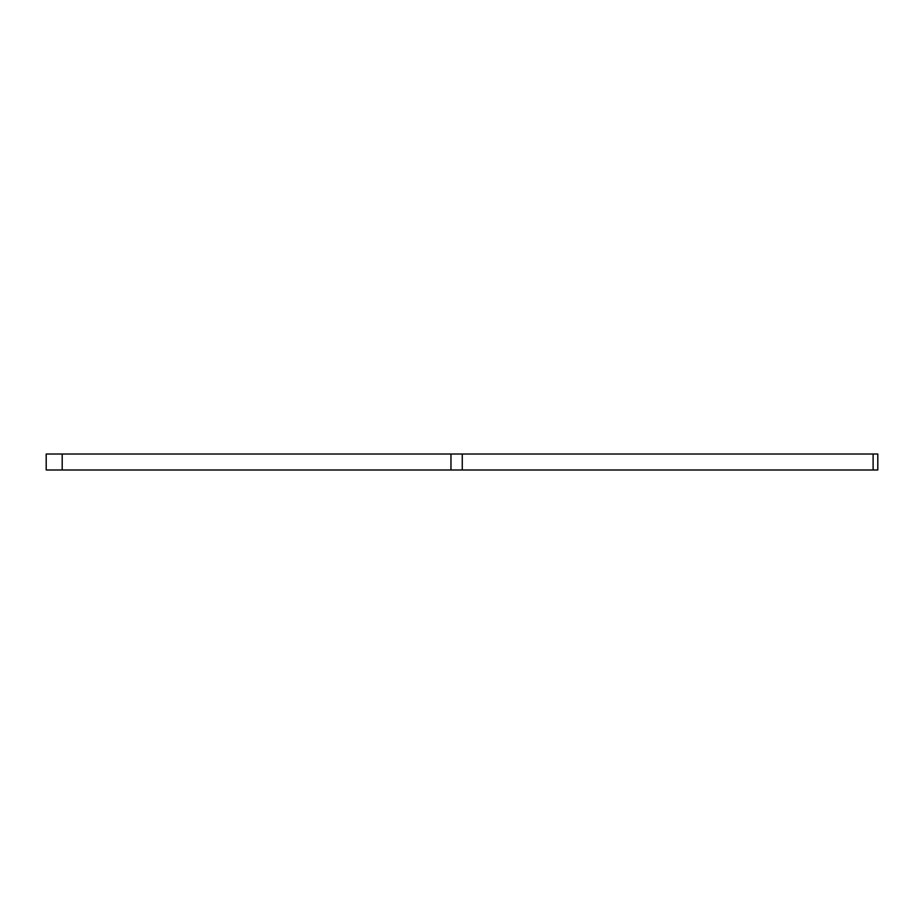 <?xml version="1.0" encoding="UTF-8"?>
<svg xmlns="http://www.w3.org/2000/svg" width="924" height="924" viewBox="0 0 924 924"><rect width="100%" height="100%" fill="white"/><g stroke="black" fill="none" stroke-linecap="round" stroke-linejoin="round"><path stroke-width="1.39" d="M46.2 454.007L62.197 454.007L62.197 469.993L46.2 469.993L46.2 454.007M873.111 469.993L873.111 454.007L877.8 454.007L877.8 469.993L450.958 469.993L450.958 454.007L62.197 454.007M450.958 454.007L462.266 454.007L462.266 469.993M873.111 454.007L462.266 454.007M450.958 469.993L62.197 469.993"/></g></svg>
